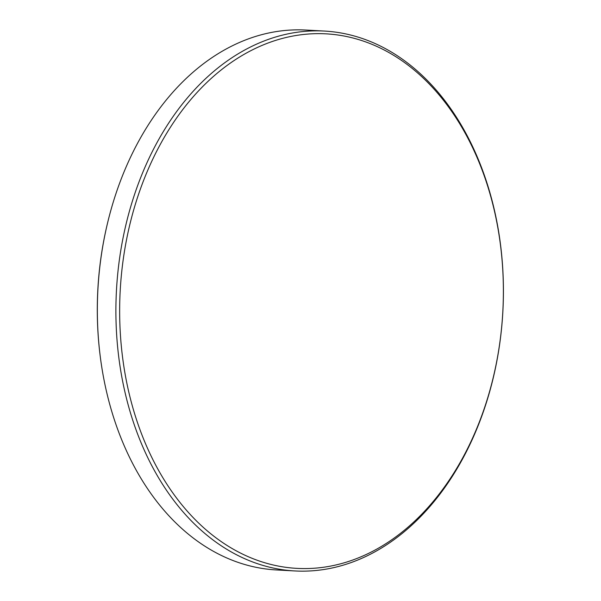 <?xml version="1.0" encoding="UTF-8"?>
<svg xmlns="http://www.w3.org/2000/svg" width="601" height="601" viewBox="0 0 601 601"><rect width="100%" height="100%" fill="white"/><g stroke="black" fill="none" stroke-linecap="round" stroke-linejoin="round"><path stroke-width="0.9" d="M100.149 355.672L100.066 355.011A267.693 191.584 -86.9 0 1 107.218 224.436L107.376 223.79A270.345 193.484 93.1 0 0 100.149 355.672A270.345 193.484 93.1 0 0 276.317 569.936L294.873 570.95A270.345 193.484 -86.9 0 1 117.27 343.058A270.345 193.484 -86.9 0 1 249.708 47.404A270.345 193.484 -86.9 0 1 324.45 31.064A270.345 193.484 -86.9 0 1 502.045 258.956A270.345 193.484 -86.9 0 1 369.607 554.618A270.345 193.484 -86.9 0 1 294.873 570.95M324.45 31.064L305.894 30.05A270.345 193.484 93.1 0 0 231.152 46.382A270.345 193.484 93.1 0 0 107.376 223.79M252.157 50.003A267.685 191.584 93.1 0 0 129.08 393.279A267.685 191.584 93.1 0 0 370.877 552.221A267.685 191.584 93.1 0 0 493.954 208.945A267.685 191.584 93.1 0 0 252.157 50.003"/></g></svg>
